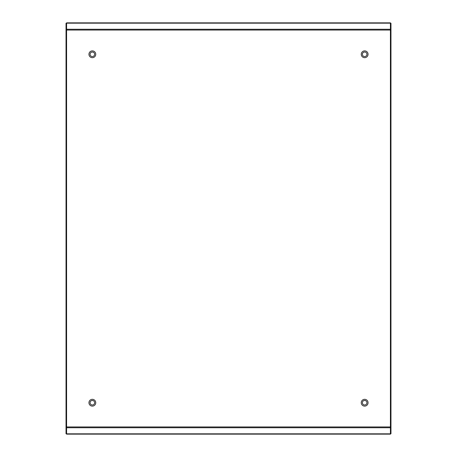 <?xml version="1.0" encoding="UTF-8"?>
<svg xmlns="http://www.w3.org/2000/svg" width="457" height="457" viewBox="0 0 457 457"><rect width="100%" height="100%" fill="white"/><g stroke="black" fill="none" stroke-linecap="round" stroke-linejoin="round"><path stroke-width="0.69" d="M92.348 50.876A3.41 3.41 0 0 0 88.938 54.286A3.41 3.41 0 0 0 92.348 57.691A3.41 3.41 0 0 0 95.753 54.286A3.41 3.41 0 0 0 92.348 50.876M364.652 50.876A3.41 3.41 0 0 0 361.247 54.286A3.41 3.41 0 0 0 364.652 57.691A3.41 3.41 0 0 0 368.062 54.286A3.41 3.41 0 0 0 364.652 50.876M364.652 399.309A3.41 3.41 0 0 0 361.247 402.714A3.41 3.41 0 0 0 364.652 406.124A3.41 3.41 0 0 0 368.062 402.714A3.41 3.41 0 0 0 364.652 399.309M92.348 399.309A3.41 3.41 0 0 0 88.938 402.714A3.41 3.41 0 0 0 92.348 406.124A3.41 3.41 0 0 0 95.753 402.714A3.41 3.41 0 0 0 92.348 399.309M66.591 434.15L66.591 22.85L390.409 22.85L390.409 434.15L66.591 434.15L390.409 434.15M66.591 22.85L390.409 22.85M66.591 23.227L66.025 23.227L66.025 433.773L66.591 433.773M66.025 30.539L66.591 30.539L66.591 426.461L66.025 426.461M390.409 433.773L390.975 433.773L390.975 23.227L390.409 23.227M390.975 426.461L390.409 426.461L390.409 30.539L390.975 30.539M90.075 402.714A2.274 2.274 0 0 1 92.348 400.441A2.274 2.274 0 0 1 94.622 402.714A2.274 2.274 0 0 1 92.348 404.988A2.274 2.274 0 0 1 90.075 402.714C90.212 401.337 90.966 400.578 92.348 400.441L93.485 400.749M90.075 54.286A2.274 2.274 0 0 1 92.348 52.012A2.274 2.274 0 0 1 94.622 54.286A2.274 2.274 0 0 1 92.348 56.559A2.274 2.274 0 0 1 90.075 54.286C90.212 52.903 90.966 52.149 92.348 52.012L93.485 52.315M364.652 52.012A2.274 2.274 0 0 1 366.925 54.286A2.274 2.274 0 0 1 364.652 56.559A2.274 2.274 0 0 1 362.378 54.286C362.515 52.903 363.275 52.149 364.652 52.012A2.274 2.274 0 0 0 362.378 54.286M362.378 402.714A2.274 2.274 0 0 1 364.652 400.441A2.274 2.274 0 0 1 366.925 402.714A2.274 2.274 0 0 1 364.652 404.988A2.274 2.274 0 0 1 362.378 402.714C362.515 401.337 363.275 400.578 364.652 400.441L365.789 400.749M66.591 23.181L390.409 23.181M66.591 30.065L390.409 30.065M66.591 29.265L390.409 29.265M66.591 433.819L390.409 433.819M66.591 427.735L390.409 427.735M66.591 426.935L390.409 426.935M66.025 23.581L66.591 23.581M66.025 29.682L66.591 29.682M66.025 427.318L66.591 427.318M66.025 433.419L66.591 433.419M390.975 433.419L390.409 433.419M390.975 427.318L390.409 427.318M390.975 29.682L390.409 29.682M390.975 23.581L390.409 23.581"/></g></svg>
